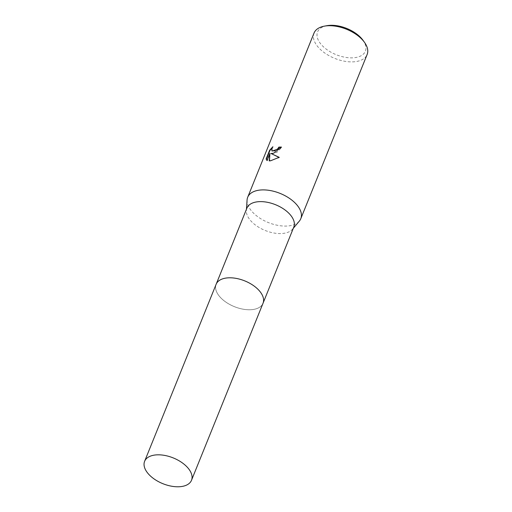 <?xml version="1.0" encoding="UTF-8"?>
<svg xmlns="http://www.w3.org/2000/svg" width="512" height="512" viewBox="0 0 512 512"><rect width="100%" height="100%" fill="white"/><g stroke="black" fill="none" stroke-linecap="round" stroke-linejoin="round"><path stroke-width="0.38" stroke-dasharray="2.56 1.92" d="M228.243 277.837A25.293 13.888 -158 0 0 225.805 278.093A25.293 13.888 -158 0 0 219.853 280.128A25.293 13.888 -158 0 0 216.128 284.301A25.293 13.888 -158 0 0 226.234 302.336A25.293 13.888 -158 0 0 253.357 309.459A25.293 13.888 -158 0 0 263.027 303.251A25.293 13.888 -158 0 0 263.251 297.658A25.293 13.888 -158 0 0 258.81 290.182M225.805 278.093A25.293 13.888 -158 0 0 219.853 280.128A25.293 13.888 -158 0 0 222.624 299.571A25.293 13.888 -158 0 0 253.357 309.459A25.293 13.888 -158 0 0 263.251 297.664L263.251 297.664M246.906 208.128A25.293 13.888 -158 0 0 246.355 210.554A25.293 13.888 -158 0 0 258.835 227.328A25.293 13.888 -158 0 0 284.128 233.28A25.293 13.888 -158 0 0 292.518 229.203A25.293 13.888 -158 0 0 293.805 227.072M247.072 200.006A28.634 15.718 -158 0 0 261.197 219.002A28.634 15.718 -158 0 0 289.837 225.741A28.634 15.718 -158 0 0 299.328 221.12M314.029 33.069A28.634 15.718 -158 0 0 325.466 53.491A28.634 15.718 -158 0 0 356.173 61.549A28.634 15.718 -158 0 0 367.123 54.522M326.938 25.683A25.766 14.144 -158 0 0 321.6 44.928A25.766 14.144 -158 0 0 355.507 57.555A25.766 14.144 -158 0 0 362.97 40.243M272.141 151.059L271.853 150.035L273.133 147.059L272.864 146.758M273.133 147.059L272.141 147.936M271.277 153.798L276.979 152.262L281.754 147.392A28.154 15.456 -158 0 0 281.363 147.386M269.478 160.902L279.443 157.626L279.053 157.402M266.714 160.23L267.315 160.774L270.182 153.683M216.23 284.051L216.128 284.301A25.293 13.888 -158 0 0 219.898 296.87A25.293 13.888 -158 0 0 244.262 309.382A25.293 13.888 -158 0 0 263.034 303.251L263.13 303.002M246.355 210.554L246.445 209.274M292.518 229.203L293.344 228.224"/><path stroke-width="0.77" d="M263.13 303.002L293.805 227.072A25.293 13.888 -158 0 0 283.706 209.037A25.293 13.888 -158 0 0 256.582 201.92A25.293 13.888 -158 0 0 246.906 208.128L216.23 284.051M293.344 228.224L299.328 221.12A28.634 15.718 -158 0 0 300.787 218.714A28.634 15.718 -158 0 0 289.35 198.291A28.634 15.718 -158 0 0 258.65 190.234A28.634 15.718 -158 0 0 247.693 197.261A28.634 15.718 -158 0 0 247.072 200.006L246.445 209.274M273.587 153.254L271.014 153.498L279.174 157.312L270.534 160.8L269.197 160.909L269.92 153.382L267.053 160.474L266.099 158.989L269.632 150.24L272.864 146.758L271.898 148.461L271.878 150.758L274.534 150.899L277.792 148.755L278.848 147.123A28.634 15.718 22 0 1 281.485 147.091L273.587 153.254M300.787 218.714L367.123 54.522A28.634 15.718 -158 0 0 364.461 42.31A28.634 15.718 -158 0 0 324.986 26.042A28.634 15.718 -158 0 0 324.429 26.138A28.634 15.718 -158 0 0 314.029 33.069L247.693 197.261M364.461 42.31L362.97 40.243A25.766 14.144 -158 0 0 327.437 25.6A25.766 14.144 -158 0 0 326.938 25.683L324.429 26.138M281.363 147.386A28.154 15.456 -158 0 0 279.11 147.418L278.054 149.05L272.141 151.059L271.878 150.758M272.141 147.936L269.907 150.547L266.368 159.302L266.099 158.989M279.053 157.402L271.014 153.498M266.368 159.302L266.714 160.23M269.92 153.382L269.478 160.902M258.81 290.182A25.293 13.888 -158 0 0 228.243 277.837M263.251 297.664A25.293 13.888 -158 0 0 225.805 278.093M187.731 467.712A25.293 13.888 -158 0 0 163.373 455.2A25.293 13.888 -158 0 0 144.608 461.325A25.293 13.888 -158 0 0 148.378 473.894A25.293 13.888 -158 0 0 172.736 486.4A25.293 13.888 -158 0 0 191.507 480.275A25.293 13.888 -158 0 0 187.731 467.712M191.507 480.275L263.034 303.251A25.293 13.888 -158 0 0 259.258 290.688A25.293 13.888 -158 0 0 234.893 278.176A25.293 13.888 -158 0 0 216.122 284.301L144.608 461.325"/></g></svg>
